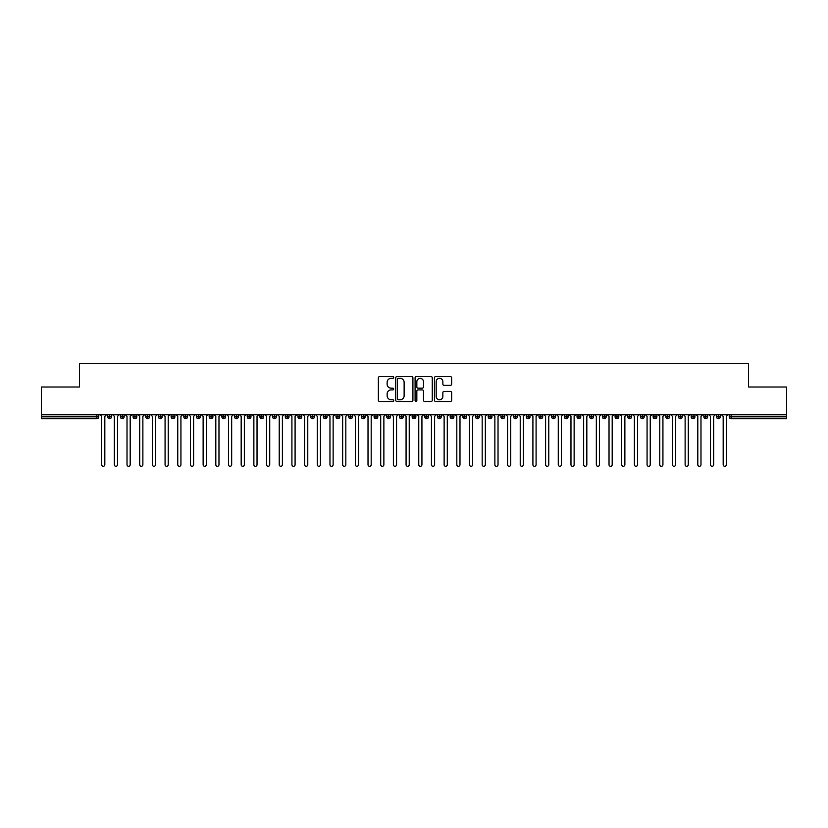 <?xml version="1.0" encoding="UTF-8"?>
<svg xmlns="http://www.w3.org/2000/svg" width="828" height="828" viewBox="0 0 828 828"><rect width="100%" height="100%" fill="white"/><g stroke="black" fill="none" stroke-linecap="round" stroke-linejoin="round"><path stroke-width="1.24" d="M393.704 377.464A0.869 0.869 0 0 0 392.834 376.595L379.607 376.595A1.242 1.242 0 0 0 378.365 377.837L378.365 400.245A1.242 1.242 0 0 0 379.607 401.497L392.834 401.497A0.869 0.869 0 0 0 393.704 400.628A0.869 0.869 0 0 0 392.834 399.748L391.126 399.748A3.985 3.985 0 0 1 387.142 395.763L387.142 393.9A3.985 3.985 0 0 1 391.126 389.916L392.834 389.916A0.869 0.869 0 0 0 393.704 389.046A0.869 0.869 0 0 0 392.834 388.177L391.126 388.177A3.985 3.985 0 0 1 387.142 384.192L387.142 382.319A3.985 3.985 0 0 1 391.126 378.334L392.834 378.334A0.869 0.869 0 0 0 393.704 377.464M450.391 385.372A1.242 1.242 0 0 0 451.633 384.13L451.633 377.837A1.242 1.242 0 0 0 450.391 376.595L435.694 376.595A1.242 1.242 0 0 0 434.452 377.837L434.452 400.245A1.242 1.242 0 0 0 435.694 401.497L450.391 401.497A1.242 1.242 0 0 0 451.633 400.245L451.633 392.658A1.242 1.242 0 0 0 450.391 391.406L444.098 391.406A1.242 1.242 0 0 0 442.856 392.658L442.856 396.426A3.333 3.333 0 0 1 439.523 399.748A3.333 3.333 0 0 1 436.19 396.426L436.19 381.667A3.333 3.333 0 0 1 439.523 378.334A3.333 3.333 0 0 1 442.856 381.667L442.856 384.13A1.242 1.242 0 0 0 444.098 385.372L450.391 385.372M41.4 414.797L786.6 414.797L786.6 387.018L748.543 387.018L748.543 363.295L79.457 363.295L79.457 387.018L41.4 387.018L41.4 416.826L96.866 416.826L96.866 414.797M412.913 377.837A1.242 1.242 0 0 0 411.661 376.595L396.974 376.595A1.242 1.242 0 0 0 395.732 377.837L395.732 400.245A1.242 1.242 0 0 0 396.974 401.497L411.661 401.497A1.242 1.242 0 0 0 412.913 400.245L412.913 377.837M416.339 376.595L431.026 376.595A1.242 1.242 0 0 1 432.268 377.837L432.268 400.245A1.242 1.242 0 0 1 431.026 401.497L424.743 401.497A1.242 1.242 0 0 1 423.491 400.245L423.491 391.158A1.242 1.242 0 0 0 422.249 389.916L418.078 389.916A1.242 1.242 0 0 0 416.836 391.158L416.836 400.628A0.869 0.869 0 0 1 415.956 401.497A0.869 0.869 0 0 1 415.087 400.628L415.087 377.837A1.242 1.242 0 0 1 416.339 376.595M98.76 416.826L96.866 416.826L96.866 418.73A1.904 1.904 0 0 0 98.76 416.826L98.76 414.797L98.76 416.826A1.904 1.904 0 0 1 96.866 418.73L41.4 418.73L41.4 416.826M786.6 414.797L786.6 418.73L731.134 418.73A1.904 1.904 0 0 1 729.24 416.826L729.24 414.797M109.606 414.797L109.606 418.73A1.904 1.904 0 0 1 107.702 416.826L107.702 414.797M111.449 414.797L111.449 416.826A1.904 1.904 0 0 1 109.606 418.73A1.904 1.904 0 0 0 111.449 416.826L107.702 416.826A1.904 1.904 0 0 0 109.606 418.73M122.296 414.797L122.296 418.73A1.904 1.904 0 0 1 120.391 416.826L120.391 414.797L120.391 416.826A1.904 1.904 0 0 0 122.296 418.73A1.904 1.904 0 0 0 124.138 416.826L124.138 414.797M134.974 414.797L134.974 418.73A1.904 1.904 0 0 1 133.08 416.826L133.08 414.797L133.08 416.826A1.904 1.904 0 0 0 134.974 418.73A1.904 1.904 0 0 0 136.817 416.826L136.817 414.797M147.663 414.797L147.663 418.73A1.904 1.904 0 0 1 145.759 416.826L145.759 414.797L145.759 416.826A1.904 1.904 0 0 0 147.663 418.73A1.904 1.904 0 0 0 149.506 416.826L149.506 414.797M160.342 414.797L160.342 418.73A1.904 1.904 0 0 1 158.448 416.826L158.448 414.797L158.448 416.826A1.904 1.904 0 0 0 160.342 418.73A1.904 1.904 0 0 0 162.184 416.826L162.184 414.797M173.031 414.797L173.031 418.73A1.904 1.904 0 0 1 171.127 416.826L171.127 414.797L171.127 416.826A1.904 1.904 0 0 0 173.031 418.73A1.904 1.904 0 0 0 174.874 416.826L174.874 414.797M185.71 414.797L185.71 418.73A1.904 1.904 0 0 1 183.816 416.826L183.816 414.797L183.816 416.826A1.904 1.904 0 0 0 185.71 418.73A1.904 1.904 0 0 0 187.552 416.826L187.552 414.797M198.399 414.797L198.399 418.73A1.904 1.904 0 0 1 196.495 416.826L196.495 414.797L196.495 416.826A1.904 1.904 0 0 0 198.399 418.73A1.904 1.904 0 0 0 200.241 416.826L200.241 414.797M211.088 414.797L211.088 418.73A1.904 1.904 0 0 1 209.184 416.826L209.184 414.797L209.184 416.826A1.904 1.904 0 0 0 211.088 418.73A1.904 1.904 0 0 0 212.92 416.826L212.92 414.797M223.767 414.797L223.767 418.73A1.904 1.904 0 0 1 221.863 416.826L221.863 414.797L221.863 416.826A1.904 1.904 0 0 0 223.767 418.73A1.904 1.904 0 0 0 225.609 416.826L225.609 414.797M236.456 414.797L236.456 418.73A1.904 1.904 0 0 1 234.552 416.826L234.552 414.797L234.552 416.826A1.904 1.904 0 0 0 236.456 418.73A1.904 1.904 0 0 0 238.288 416.826L238.288 414.797M249.135 414.797L249.135 418.73A1.904 1.904 0 0 1 247.23 416.826L247.23 414.797L247.23 416.826A1.904 1.904 0 0 0 249.135 418.73A1.904 1.904 0 0 0 250.977 416.826L250.977 414.797M261.824 414.797L261.824 418.73A1.904 1.904 0 0 1 259.92 416.826A1.904 1.904 0 0 0 261.824 418.73A1.904 1.904 0 0 1 259.92 416.826L259.92 414.797M263.656 414.797L263.656 416.826A1.904 1.904 0 0 1 261.824 418.73A1.904 1.904 0 0 0 263.656 416.826L259.92 416.826M274.503 418.73A1.904 1.904 0 0 1 272.598 416.826L272.598 414.797L272.598 416.826A1.904 1.904 0 0 0 274.503 418.73A1.904 1.904 0 0 0 276.345 416.826L276.345 414.797L276.345 416.826A1.904 1.904 0 0 1 274.503 418.73L274.503 416.826L276.345 416.826M287.192 414.797L287.192 418.73A1.904 1.904 0 0 1 285.287 416.826L285.287 414.797L285.287 416.826A1.904 1.904 0 0 0 287.192 418.73A1.904 1.904 0 0 0 289.024 416.826L289.024 414.797M299.871 414.797L299.871 418.73A1.904 1.904 0 0 1 297.966 416.826L297.966 414.797L297.966 416.826A1.904 1.904 0 0 0 299.871 418.73A1.904 1.904 0 0 0 301.713 416.826L301.713 414.797M312.56 414.797L312.56 416.826L310.655 416.826L310.655 414.797L310.655 416.826A1.904 1.904 0 0 0 312.56 418.73A1.904 1.904 0 0 0 314.402 416.826L314.402 414.797L314.402 416.826A1.904 1.904 0 0 1 312.56 418.73A1.904 1.904 0 0 1 310.655 416.826A1.904 1.904 0 0 0 312.56 418.73L312.56 416.826L314.402 416.826M325.238 414.797L325.238 418.73A1.904 1.904 0 0 1 323.344 416.826L323.344 414.797L323.344 416.826A1.904 1.904 0 0 0 325.238 418.73A1.904 1.904 0 0 0 327.081 416.826L327.081 414.797M337.927 414.797L337.927 418.73A1.904 1.904 0 0 1 336.023 416.826L336.023 414.797L336.023 416.826A1.904 1.904 0 0 0 337.927 418.73A1.904 1.904 0 0 0 339.77 416.826L339.77 414.797M350.606 414.797L350.606 418.73A1.904 1.904 0 0 1 348.712 416.826L348.712 414.797L348.712 416.826A1.904 1.904 0 0 0 350.606 418.73A1.904 1.904 0 0 0 352.449 416.826L352.449 414.797M363.295 414.797L363.295 418.73A1.904 1.904 0 0 1 361.391 416.826L361.391 414.797M365.138 414.797L365.138 416.826A1.904 1.904 0 0 1 363.295 418.73A1.904 1.904 0 0 0 365.138 416.826L361.391 416.826A1.904 1.904 0 0 0 363.295 418.73M375.974 414.797L375.974 418.73A1.904 1.904 0 0 1 374.08 416.826L374.08 414.797L374.08 416.826A1.904 1.904 0 0 0 375.974 418.73A1.904 1.904 0 0 0 377.816 416.826L377.816 414.797M388.663 414.797L388.663 418.73A1.904 1.904 0 0 1 386.759 416.826L386.759 414.797M390.505 414.797L390.505 416.826A1.904 1.904 0 0 1 388.663 418.73A1.904 1.904 0 0 0 390.505 416.826L386.759 416.826A1.904 1.904 0 0 0 388.663 418.73M401.352 414.797L401.352 418.73A1.904 1.904 0 0 1 399.448 416.826L399.448 414.797M403.184 414.797L403.184 416.826A1.904 1.904 0 0 1 401.352 418.73A1.904 1.904 0 0 0 403.184 416.826L399.448 416.826A1.904 1.904 0 0 0 401.352 418.73M414.031 414.797L414.031 418.73A1.904 1.904 0 0 1 412.127 416.826A1.904 1.904 0 0 0 414.031 418.73A1.904 1.904 0 0 1 412.127 416.826L412.127 414.797M415.873 414.797L415.873 416.826L415.873 414.797M426.72 414.797L426.72 418.73A1.904 1.904 0 0 1 424.816 416.826L424.816 414.797M428.552 414.797L428.552 416.826A1.904 1.904 0 0 1 426.72 418.73A1.904 1.904 0 0 0 428.552 416.826L424.816 416.826A1.904 1.904 0 0 0 426.72 418.73M439.399 414.797L439.399 418.73A1.904 1.904 0 0 1 437.494 416.826L437.494 414.797M441.241 414.797L441.241 416.826A1.904 1.904 0 0 1 439.399 418.73A1.904 1.904 0 0 0 441.241 416.826L437.494 416.826A1.904 1.904 0 0 0 439.399 418.73M452.088 414.797L452.088 418.73A1.904 1.904 0 0 1 450.184 416.826L450.184 414.797M453.92 414.797L453.92 416.826A1.904 1.904 0 0 1 452.088 418.73A1.904 1.904 0 0 0 453.92 416.826L450.184 416.826A1.904 1.904 0 0 0 452.088 418.73M464.767 414.797L464.767 418.73A1.904 1.904 0 0 1 462.862 416.826L462.862 414.797M466.609 414.797L466.609 416.826A1.904 1.904 0 0 1 464.767 418.73A1.904 1.904 0 0 0 466.609 416.826L462.862 416.826A1.904 1.904 0 0 0 464.767 418.73M477.456 414.797L477.456 418.73A1.904 1.904 0 0 1 475.551 416.826L475.551 414.797M479.288 414.797L479.288 416.826L479.288 414.797M490.135 414.797L490.135 418.73A1.904 1.904 0 0 1 488.23 416.826L488.23 414.797M491.977 414.797L491.977 416.826A1.904 1.904 0 0 1 490.135 418.73A1.904 1.904 0 0 0 491.977 416.826L488.23 416.826A1.904 1.904 0 0 0 490.135 418.73M502.824 414.797L502.824 418.73A1.904 1.904 0 0 1 500.919 416.826L500.919 414.797L500.919 416.826A1.904 1.904 0 0 0 502.824 418.73A1.904 1.904 0 0 0 504.656 416.826L504.656 414.797M515.502 414.797L515.502 418.73A1.904 1.904 0 0 1 513.598 416.826L513.598 414.797M517.345 414.797L517.345 416.826L517.345 414.797M528.192 414.797L528.192 418.73A1.904 1.904 0 0 1 526.287 416.826A1.904 1.904 0 0 0 528.192 418.73A1.904 1.904 0 0 1 526.287 416.826L526.287 414.797M530.034 414.797L530.034 416.826L530.034 414.797M540.87 414.797L540.87 418.73A1.904 1.904 0 0 1 538.976 416.826L538.976 414.797L538.976 416.826A1.904 1.904 0 0 0 540.87 418.73A1.904 1.904 0 0 0 542.713 416.826L542.713 414.797M553.559 414.797L553.559 418.73A1.904 1.904 0 0 1 551.655 416.826A1.904 1.904 0 0 0 553.559 418.73A1.904 1.904 0 0 1 551.655 416.826L551.655 414.797M555.402 414.797L555.402 416.826A1.904 1.904 0 0 1 553.559 418.73A1.904 1.904 0 0 0 555.402 416.826L551.655 416.826M566.238 414.797L566.238 418.73A1.904 1.904 0 0 1 564.344 416.826L564.344 414.797L564.344 416.826A1.904 1.904 0 0 0 566.238 418.73A1.904 1.904 0 0 0 568.08 416.826L568.08 414.797M578.927 414.797L578.927 418.73A1.904 1.904 0 0 1 577.023 416.826L577.023 414.797M580.77 414.797L580.77 416.826L580.77 414.797M591.616 414.797L591.616 418.73A1.904 1.904 0 0 1 589.712 416.826A1.904 1.904 0 0 0 591.616 418.73A1.904 1.904 0 0 1 589.712 416.826L589.712 414.797M593.448 414.797L593.448 416.826L593.448 414.797M604.295 414.797L604.295 418.73A1.904 1.904 0 0 1 602.391 416.826L602.391 414.797M606.137 414.797L606.137 416.826L606.137 414.797M616.984 414.797L616.984 418.73A1.904 1.904 0 0 1 615.08 416.826L615.08 414.797M618.816 414.797L618.816 416.826A1.904 1.904 0 0 1 616.984 418.73A1.904 1.904 0 0 0 618.816 416.826L615.08 416.826A1.904 1.904 0 0 0 616.984 418.73M629.663 414.797L629.663 418.73A1.904 1.904 0 0 1 627.759 416.826A1.904 1.904 0 0 0 629.663 418.73A1.904 1.904 0 0 1 627.759 416.826L627.759 414.797M631.505 414.797L631.505 416.826A1.904 1.904 0 0 1 629.663 418.73A1.904 1.904 0 0 0 631.505 416.826L627.759 416.826M642.352 414.797L642.352 418.73A1.904 1.904 0 0 1 640.448 416.826A1.904 1.904 0 0 0 642.352 418.73A1.904 1.904 0 0 1 640.448 416.826L640.448 414.797M644.184 414.797L644.184 416.826L644.184 414.797M655.031 414.797L655.031 418.73A1.904 1.904 0 0 1 653.126 416.826L653.126 414.797L653.126 416.826A1.904 1.904 0 0 0 655.031 418.73A1.904 1.904 0 0 0 656.873 416.826L656.873 414.797M667.72 414.797L667.72 418.73A1.904 1.904 0 0 1 665.815 416.826A1.904 1.904 0 0 0 667.72 418.73A1.904 1.904 0 0 1 665.815 416.826L665.815 414.797M669.552 414.797L669.552 416.826A1.904 1.904 0 0 1 667.72 418.73A1.904 1.904 0 0 0 669.552 416.826L665.815 416.826M680.399 414.797L680.399 418.73A1.904 1.904 0 0 1 678.494 416.826A1.904 1.904 0 0 0 680.399 418.73A1.904 1.904 0 0 1 678.494 416.826L678.494 414.797M682.241 414.797L682.241 416.826L682.241 414.797M693.088 414.797L693.088 418.73A1.904 1.904 0 0 1 691.183 416.826L691.183 414.797M694.92 414.797L694.92 416.826L694.92 414.797M705.766 414.797L705.766 418.73A1.904 1.904 0 0 1 703.862 416.826A1.904 1.904 0 0 0 705.766 418.73A1.904 1.904 0 0 1 703.862 416.826L703.862 414.797M707.609 414.797L707.609 416.826L707.609 414.797M718.456 414.797L718.456 418.73A1.904 1.904 0 0 1 716.551 416.826A1.904 1.904 0 0 0 718.456 418.73A1.904 1.904 0 0 1 716.551 416.826L716.551 414.797M720.298 414.797L720.298 416.826L720.298 414.797M274.503 414.797L274.503 416.826L272.598 416.826M414.031 418.73A1.904 1.904 0 0 0 415.873 416.826A1.904 1.904 0 0 1 414.031 418.73M477.456 418.73A1.904 1.904 0 0 0 479.288 416.826A1.904 1.904 0 0 1 477.456 418.73A1.904 1.904 0 0 1 475.551 416.826L479.288 416.826M515.502 418.73A1.904 1.904 0 0 0 517.345 416.826A1.904 1.904 0 0 1 515.502 418.73A1.904 1.904 0 0 1 513.598 416.826L517.345 416.826M528.192 418.73A1.904 1.904 0 0 0 530.034 416.826A1.904 1.904 0 0 1 528.192 418.73M578.927 418.73A1.904 1.904 0 0 0 580.77 416.826A1.904 1.904 0 0 1 578.927 418.73A1.904 1.904 0 0 1 577.023 416.826L580.77 416.826M591.616 418.73A1.904 1.904 0 0 0 593.448 416.826A1.904 1.904 0 0 1 591.616 418.73M604.295 418.73A1.904 1.904 0 0 0 606.137 416.826A1.904 1.904 0 0 1 604.295 418.73A1.904 1.904 0 0 1 602.391 416.826L606.137 416.826M642.352 418.73A1.904 1.904 0 0 0 644.184 416.826A1.904 1.904 0 0 1 642.352 418.73M680.399 418.73A1.904 1.904 0 0 0 682.241 416.826A1.904 1.904 0 0 1 680.399 418.73M693.088 418.73A1.904 1.904 0 0 0 694.92 416.826A1.904 1.904 0 0 1 693.088 418.73A1.904 1.904 0 0 1 691.183 416.826L694.92 416.826M705.766 418.73A1.904 1.904 0 0 0 707.609 416.826A1.904 1.904 0 0 1 705.766 418.73M731.134 418.73A1.904 1.904 0 0 1 729.24 416.826A1.904 1.904 0 0 0 731.134 418.73L731.134 416.826L786.6 416.826M718.456 418.73A1.904 1.904 0 0 0 720.298 416.826A1.904 1.904 0 0 1 718.456 418.73M398.34 378.334A0.869 0.869 0 0 0 397.471 379.203L397.471 398.879A0.869 0.869 0 0 0 398.34 399.748L400.152 399.748A3.985 3.985 0 0 0 404.136 395.763L404.136 382.319A3.985 3.985 0 0 0 400.152 378.334L398.34 378.334M423.491 381.729A3.333 3.333 0 0 0 420.158 378.396A3.333 3.333 0 0 0 416.836 381.729L416.836 386.924A1.242 1.242 0 0 0 418.078 388.177L422.249 388.177A1.242 1.242 0 0 0 423.491 386.924L423.491 381.729M101.647 464.705L101.647 416.38L101.647 464.705A1.584 1.584 -145.5 0 0 103.231 466.288A1.584 1.584 -145.5 0 0 104.825 464.705L104.825 416.38L104.825 464.705M106.408 414.797L104.825 416.38M101.647 416.38L100.064 414.797M114.336 464.705L114.336 416.38L114.336 464.705A1.584 1.584 -145.5 0 0 115.92 466.288A1.584 1.584 -145.5 0 0 117.504 464.705L117.504 416.38L117.504 464.705M127.015 464.705L127.015 416.38L127.015 464.705A1.584 1.584 -145.5 0 0 128.609 466.288A1.584 1.584 -145.5 0 0 130.193 464.705L130.193 416.38L130.193 464.705M139.704 464.705L139.704 416.38L139.704 464.705A1.584 1.584 -145.5 0 0 141.288 466.288A1.584 1.584 -145.5 0 0 142.871 464.705L142.871 416.38L142.871 464.705M152.383 464.705L152.383 416.38L152.383 464.705A1.584 1.584 -145.5 0 0 153.977 466.288A1.584 1.584 -145.5 0 0 155.56 464.705L155.56 416.38L155.56 464.705M119.087 414.797L117.504 416.38M114.336 416.38L112.753 414.797M131.776 414.797L130.193 416.38M127.015 416.38L125.432 414.797M144.455 414.797L142.871 416.38M139.704 416.38L138.121 414.797M157.144 414.797L155.56 416.38M152.383 416.38L150.799 414.797M165.072 464.705L165.072 416.38L165.072 464.705A1.584 1.584 -145.5 0 0 166.656 466.288A1.584 1.584 -145.5 0 0 168.239 464.705L168.239 416.38L168.239 464.705M169.833 414.797L168.239 416.38M165.072 416.38L163.489 414.797M177.751 464.705L177.751 416.38L177.751 464.705A1.584 1.584 -145.5 0 0 179.345 466.288A1.584 1.584 -145.5 0 0 180.928 464.705L180.928 416.38L180.928 464.705M190.44 464.705L190.44 416.38L190.44 464.705A1.584 1.584 -145.5 0 0 192.024 466.288A1.584 1.584 -145.5 0 0 193.607 464.705L193.607 416.38L193.607 464.705M203.129 464.705L203.129 416.38L203.129 464.705A1.584 1.584 -145.5 0 0 204.713 466.288A1.584 1.584 -145.5 0 0 206.296 464.705L206.296 416.38L206.296 464.705M215.808 464.705L215.808 416.38L215.808 464.705A1.584 1.584 -145.5 0 0 217.391 466.288A1.584 1.584 -145.5 0 0 218.975 464.705L218.975 416.38L218.975 464.705M182.512 414.797L180.928 416.38M177.751 416.38L176.167 414.797M195.201 414.797L193.607 416.38M190.44 416.38L188.856 414.797M207.88 414.797L206.296 416.38M203.129 416.38L201.535 414.797M220.569 414.797L218.975 416.38M215.808 416.38L214.224 414.797M228.497 464.705L228.497 416.38L228.497 464.705A1.584 1.584 -145.5 0 0 230.081 466.288A1.584 1.584 -145.5 0 0 231.664 464.705L231.664 416.38L231.664 464.705M241.176 464.705L241.176 416.38L241.176 464.705A1.584 1.584 -145.5 0 0 242.759 466.288A1.584 1.584 -145.5 0 0 244.353 464.705L244.353 416.38L244.353 464.705M253.865 464.705L253.865 416.38L253.865 464.705A1.584 1.584 -145.5 0 0 255.448 466.288A1.584 1.584 -145.5 0 0 257.032 464.705L257.032 416.38L257.032 464.705M266.544 464.705L266.544 416.38L266.544 464.705A1.584 1.584 -145.5 0 0 268.127 466.288A1.584 1.584 -145.5 0 0 269.721 464.705L269.721 416.38L269.721 464.705M279.233 464.705L279.233 416.38L279.233 464.705A1.584 1.584 -145.5 0 0 280.816 466.288A1.584 1.584 -145.5 0 0 282.4 464.705L282.4 416.38L282.4 464.705M233.248 414.797L231.664 416.38M228.497 416.38L226.903 414.797M245.937 414.797L244.353 416.38M241.176 416.38L239.592 414.797M258.615 414.797L257.032 416.38M253.865 416.38L252.271 414.797M271.305 414.797L269.721 416.38M266.544 416.38L264.96 414.797M283.983 414.797L282.4 416.38M279.233 416.38L277.649 414.797M291.911 464.705L291.911 416.38L291.911 464.705A1.584 1.584 -145.5 0 0 293.495 466.288A1.584 1.584 -145.5 0 0 295.089 464.705L295.089 416.38L295.089 464.705M296.672 414.797L295.089 416.38M291.911 416.38L290.328 414.797M304.601 464.705L304.601 416.38L304.601 464.705A1.584 1.584 -145.5 0 0 306.184 466.288A1.584 1.584 -145.5 0 0 307.768 464.705L307.768 416.38L307.768 464.705M309.351 414.797L307.768 416.38M304.601 416.38L303.017 414.797M317.279 464.705L317.279 416.38L317.279 464.705A1.584 1.584 -145.5 0 0 318.873 466.288A1.584 1.584 -145.5 0 0 320.457 464.705L320.457 416.38L320.457 464.705M322.04 414.797L320.457 416.38M317.279 416.38L315.696 414.797M329.968 464.705L329.968 416.38L329.968 464.705A1.584 1.584 -145.5 0 0 331.552 466.288A1.584 1.584 -145.5 0 0 333.135 464.705L333.135 416.38L333.135 464.705M334.719 414.797L333.135 416.38M329.968 416.38L328.385 414.797M342.647 464.705L342.647 416.38L342.647 464.705A1.584 1.584 -145.5 0 0 344.241 466.288A1.584 1.584 -145.5 0 0 345.825 464.705L345.825 416.38L345.825 464.705M347.408 414.797L345.825 416.38M342.647 416.38L341.064 414.797M355.336 464.705L355.336 416.38L355.336 464.705A1.584 1.584 -145.5 0 0 356.92 466.288A1.584 1.584 -145.5 0 0 358.503 464.705L358.503 416.38L358.503 464.705M360.087 414.797L358.503 416.38M355.336 416.38L353.753 414.797M368.015 464.705L368.015 416.38L368.015 464.705A1.584 1.584 -145.5 0 0 369.609 466.288A1.584 1.584 -145.5 0 0 371.192 464.705L371.192 416.38L371.192 464.705M372.776 414.797L371.192 416.38M368.015 416.38L366.431 414.797M380.704 464.705L380.704 416.38L380.704 464.705A1.584 1.584 -145.5 0 0 382.288 466.288A1.584 1.584 -145.5 0 0 383.871 464.705L383.871 416.38L383.871 464.705M385.465 414.797L383.871 416.38M380.704 416.38L379.12 414.797M393.393 464.705L393.393 416.38L393.393 464.705A1.584 1.584 -145.5 0 0 394.977 466.288A1.584 1.584 -145.5 0 0 396.56 464.705L396.56 416.38L396.56 464.705M398.144 414.797L396.56 416.38M393.393 416.38L391.799 414.797M406.072 464.705L406.072 416.38L406.072 464.705A1.584 1.584 -145.5 0 0 407.655 466.288A1.584 1.584 -145.5 0 0 409.239 464.705L409.239 416.38L409.239 464.705M410.833 414.797L409.239 416.38M406.072 416.38L404.488 414.797M418.761 464.705L418.761 416.38L418.761 464.705A1.584 1.584 -145.5 0 0 420.345 466.288A1.584 1.584 -145.5 0 0 421.928 464.705L421.928 416.38L421.928 464.705M423.512 414.797L421.928 416.38M418.761 416.38L417.167 414.797M431.44 464.705L431.44 416.38L431.44 464.705A1.584 1.584 -145.5 0 0 433.023 466.288A1.584 1.584 -145.5 0 0 434.607 464.705L434.607 416.38L434.607 464.705M436.201 414.797L434.607 416.38M431.44 416.38L429.856 414.797M444.129 464.705L444.129 416.38L444.129 464.705A1.584 1.584 -145.5 0 0 445.712 466.288A1.584 1.584 -145.5 0 0 447.296 464.705L447.296 416.38L447.296 464.705M448.879 414.797L447.296 416.38M444.129 416.38L442.535 414.797M456.808 464.705L456.808 416.38L456.808 464.705A1.584 1.584 -145.5 0 0 458.391 466.288A1.584 1.584 -145.5 0 0 459.985 464.705L459.985 416.38L459.985 464.705M461.569 414.797L459.985 416.38M456.808 416.38L455.224 414.797M469.497 464.705L469.497 416.38L469.497 464.705A1.584 1.584 -145.5 0 0 471.08 466.288A1.584 1.584 -145.5 0 0 472.664 464.705L472.664 416.38L472.664 464.705M474.247 414.797L472.664 416.38M469.497 416.38L467.913 414.797M482.175 464.705L482.175 416.38L482.175 464.705A1.584 1.584 -145.5 0 0 483.759 466.288A1.584 1.584 -145.5 0 0 485.353 464.705L485.353 416.38L485.353 464.705M486.936 414.797L485.353 416.38M482.175 416.38L480.592 414.797M494.865 464.705L494.865 416.38L494.865 464.705A1.584 1.584 -145.5 0 0 496.448 466.288A1.584 1.584 -145.5 0 0 498.032 464.705L498.032 416.38L498.032 464.705M499.615 414.797L498.032 416.38M494.865 416.38L493.281 414.797M507.543 464.705L507.543 416.38L507.543 464.705A1.584 1.584 -145.5 0 0 509.127 466.288A1.584 1.584 -145.5 0 0 510.721 464.705L510.721 416.38L510.721 464.705M512.304 414.797L510.721 416.38M507.543 416.38L505.96 414.797M520.232 464.705L520.232 416.38L520.232 464.705A1.584 1.584 -145.5 0 0 521.816 466.288A1.584 1.584 -145.5 0 0 523.399 464.705L523.399 416.38L523.399 464.705M524.983 414.797L523.399 416.38M520.232 416.38L518.649 414.797M532.911 464.705L532.911 416.38L532.911 464.705A1.584 1.584 -145.5 0 0 534.505 466.288A1.584 1.584 -145.5 0 0 536.089 464.705L536.089 416.38L536.089 464.705M537.672 414.797L536.089 416.38M532.911 416.38L531.328 414.797M545.6 464.705L545.6 416.38L545.6 464.705A1.584 1.584 -145.5 0 0 547.184 466.288A1.584 1.584 -145.5 0 0 548.767 464.705L548.767 416.38L548.767 464.705M550.351 414.797L548.767 416.38M545.6 416.38L544.017 414.797M558.279 464.705L558.279 416.38L558.279 464.705A1.584 1.584 -145.5 0 0 559.873 466.288A1.584 1.584 -145.5 0 0 561.456 464.705L561.456 416.38L561.456 464.705M563.04 414.797L561.456 416.38M558.279 416.38L556.695 414.797M570.968 464.705L570.968 416.38L570.968 464.705A1.584 1.584 -145.5 0 0 572.552 466.288A1.584 1.584 -145.5 0 0 574.135 464.705L574.135 416.38L574.135 464.705M575.729 414.797L574.135 416.38M570.968 416.38L569.385 414.797M583.647 464.705L583.647 416.38L583.647 464.705A1.584 1.584 -145.5 0 0 585.241 466.288A1.584 1.584 -145.5 0 0 586.824 464.705L586.824 416.38L586.824 464.705M588.408 414.797L586.824 416.38M583.647 416.38L582.063 414.797M596.336 464.705L596.336 416.38L596.336 464.705A1.584 1.584 -145.5 0 0 597.919 466.288A1.584 1.584 -145.5 0 0 599.503 464.705L599.503 416.38L599.503 464.705M601.097 414.797L599.503 416.38M596.336 416.38L594.752 414.797M609.025 464.705L609.025 416.38L609.025 464.705A1.584 1.584 -145.5 0 0 610.609 466.288A1.584 1.584 -145.5 0 0 612.192 464.705L612.192 416.38L612.192 464.705M613.776 414.797L612.192 416.38M609.025 416.38L607.431 414.797M621.704 464.705L621.704 416.38L621.704 464.705A1.584 1.584 -145.5 0 0 623.287 466.288A1.584 1.584 -145.5 0 0 624.871 464.705L624.871 416.38L624.871 464.705M626.465 414.797L624.871 416.38M621.704 416.38L620.12 414.797M634.393 464.705L634.393 416.38L634.393 464.705A1.584 1.584 -145.5 0 0 635.976 466.288A1.584 1.584 -145.5 0 0 637.56 464.705L637.56 416.38L637.56 464.705M639.144 414.797L637.56 416.38M634.393 416.38L632.799 414.797M647.072 464.705L647.072 416.38L647.072 464.705A1.584 1.584 -145.5 0 0 648.655 466.288A1.584 1.584 -145.5 0 0 650.249 464.705L650.249 416.38L650.249 464.705M651.833 414.797L650.249 416.38M647.072 416.38L645.488 414.797M659.761 464.705L659.761 416.38L659.761 464.705A1.584 1.584 -145.5 0 0 661.344 466.288A1.584 1.584 -145.5 0 0 662.928 464.705L662.928 416.38L662.928 464.705M664.511 414.797L662.928 416.38M659.761 416.38L658.167 414.797M672.439 464.705L672.439 416.38L672.439 464.705A1.584 1.584 -145.5 0 0 674.023 466.288A1.584 1.584 -145.5 0 0 675.617 464.705L675.617 416.38L675.617 464.705M677.2 414.797L675.617 416.38M672.439 416.38L670.856 414.797M685.129 464.705L685.129 416.38L685.129 464.705A1.584 1.584 -145.5 0 0 686.712 466.288A1.584 1.584 -145.5 0 0 688.296 464.705L688.296 416.38L688.296 464.705M689.879 414.797L688.296 416.38M685.129 416.38L683.545 414.797M697.807 464.705L697.807 416.38L697.807 464.705A1.584 1.584 -145.5 0 0 699.391 466.288A1.584 1.584 -145.5 0 0 700.985 464.705L700.985 416.38L700.985 464.705M702.568 414.797L700.985 416.38M697.807 416.38L696.224 414.797M710.496 464.705L710.496 416.38L710.496 464.705A1.584 1.584 -145.5 0 0 712.08 466.288A1.584 1.584 -145.5 0 0 713.664 464.705L713.664 416.38L713.664 464.705M715.247 414.797L713.664 416.38M710.496 416.38L708.913 414.797M723.175 464.705L723.175 416.38L723.175 464.705A1.584 1.584 -145.5 0 0 724.769 466.288A1.584 1.584 -145.5 0 0 726.353 464.705L726.353 416.38L726.353 464.705M727.936 414.797L726.353 416.38M723.175 416.38L721.592 414.797M731.134 414.797L731.134 416.826L729.24 416.826M120.391 416.826A1.904 1.904 0 0 0 122.296 418.73A1.904 1.904 0 0 0 124.138 416.826L120.391 416.826M133.08 416.826A1.904 1.904 0 0 0 134.974 418.73A1.904 1.904 0 0 0 136.817 416.826L133.08 416.826M145.759 416.826A1.904 1.904 0 0 0 147.663 418.73A1.904 1.904 0 0 0 149.506 416.826L145.759 416.826M158.448 416.826A1.904 1.904 0 0 0 160.342 418.73A1.904 1.904 0 0 0 162.184 416.826L158.448 416.826M171.127 416.826L174.874 416.826A1.904 1.904 0 0 1 173.031 418.73M183.816 416.826A1.904 1.904 0 0 0 185.71 418.73A1.904 1.904 0 0 0 187.552 416.826L183.816 416.826M196.495 416.826L200.241 416.826A1.904 1.904 0 0 1 198.399 418.73M209.184 416.826A1.904 1.904 0 0 0 211.088 418.73A1.904 1.904 0 0 0 212.92 416.826L209.184 416.826M221.863 416.826A1.904 1.904 0 0 0 223.767 418.73A1.904 1.904 0 0 0 225.609 416.826L221.863 416.826M234.552 416.826A1.904 1.904 0 0 0 236.456 418.73A1.904 1.904 0 0 0 238.288 416.826L234.552 416.826M247.23 416.826A1.904 1.904 0 0 0 249.135 418.73A1.904 1.904 0 0 0 250.977 416.826L247.23 416.826M285.287 416.826L289.024 416.826A1.904 1.904 0 0 1 287.192 418.73M297.966 416.826A1.904 1.904 0 0 0 299.871 418.73A1.904 1.904 0 0 0 301.713 416.826L297.966 416.826M323.344 416.826L327.081 416.826A1.904 1.904 0 0 1 325.238 418.73M336.023 416.826A1.904 1.904 0 0 0 337.927 418.73A1.904 1.904 0 0 0 339.77 416.826L336.023 416.826M348.712 416.826L352.449 416.826A1.904 1.904 0 0 1 350.606 418.73M374.08 416.826L377.816 416.826A1.904 1.904 0 0 1 375.974 418.73M412.127 416.826L415.873 416.826M500.919 416.826L504.656 416.826A1.904 1.904 0 0 1 502.824 418.73M526.287 416.826L530.034 416.826M538.976 416.826A1.904 1.904 0 0 0 540.87 418.73A1.904 1.904 0 0 0 542.713 416.826L538.976 416.826M564.344 416.826L568.08 416.826A1.904 1.904 0 0 1 566.238 418.73M589.712 416.826L593.448 416.826M640.448 416.826L644.184 416.826M653.126 416.826A1.904 1.904 0 0 0 655.031 418.73A1.904 1.904 0 0 0 656.873 416.826L653.126 416.826M678.494 416.826L682.241 416.826M703.862 416.826L707.609 416.826M716.551 416.826L720.298 416.826"/></g></svg>
